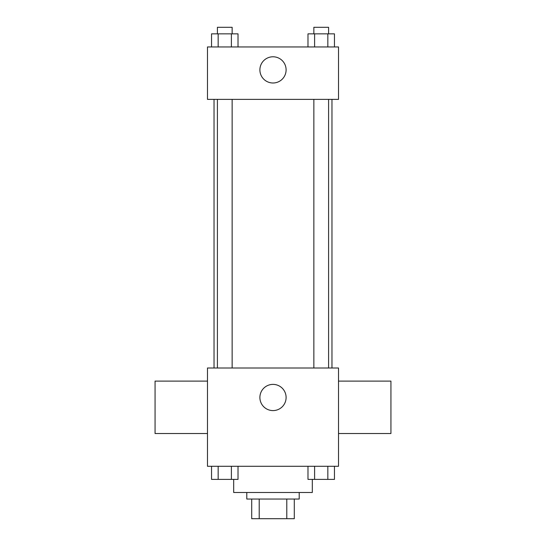 <?xml version="1.0" encoding="UTF-8"?>
<svg xmlns="http://www.w3.org/2000/svg" width="546" height="546" viewBox="0 0 546 546"><rect width="100%" height="100%" fill="white"/><g stroke="black" fill="none" stroke-linecap="round" stroke-linejoin="round"><path stroke-width="0.82" d="M286.793 499.044L286.793 518.7L251.706 518.7L251.706 499.044M286.793 518.7L294.294 518.7L294.294 499.044L294.294 518.7M299.208 492.492L299.208 499.044L246.792 499.044L246.792 492.492M259.207 499.044L259.207 518.7M233.688 479.388L233.688 492.492L312.312 492.492L312.312 479.388M338.52 466.284L207.48 466.284L207.48 368.004L338.52 368.004L338.52 466.284M286.104 397.488A13.104 13.104 0 0 1 266.448 408.838A13.104 13.104 0 0 1 266.448 386.138A13.104 13.104 0 0 1 286.104 397.488M338.52 433.524L390.936 433.524L390.936 381.108L338.52 381.108M207.48 381.108L155.064 381.108L155.064 433.524L207.48 433.524M331.968 99.372L331.968 368.004M313.861 368.004L313.861 99.372M232.139 99.372L232.139 368.004M338.52 99.372L207.48 99.372L207.48 46.956L338.52 46.956L338.52 99.372M286.104 69.888A13.104 13.104 0 0 1 266.448 81.238A13.104 13.104 0 0 1 266.448 58.538A13.104 13.104 0 0 1 286.104 69.888M334.459 46.956L334.459 33.852L307.985 33.852L307.985 46.956M327.846 33.852L327.846 46.956M314.605 33.852L314.605 46.956M313.861 33.852L313.861 27.3L328.59 27.3L328.59 33.852M238.015 46.956L238.015 33.852L211.541 33.852L211.541 46.956M231.395 33.852L231.395 46.956M218.154 33.852L218.154 46.956M217.41 33.852L217.41 27.3L232.139 27.3L232.139 33.852M334.459 466.284L334.459 479.388L307.985 479.388L307.985 466.284M327.846 466.284L327.846 479.388M314.605 466.284L314.605 479.388M328.59 479.388L313.861 479.388M238.015 466.284L238.015 479.388L211.541 479.388L211.541 466.284M231.395 466.284L231.395 479.388M218.154 466.284L218.154 479.388M232.139 479.388L217.41 479.388M214.032 99.372L214.032 368.004M328.59 368.004L328.59 99.372M217.41 99.372L217.41 368.004"/></g></svg>
